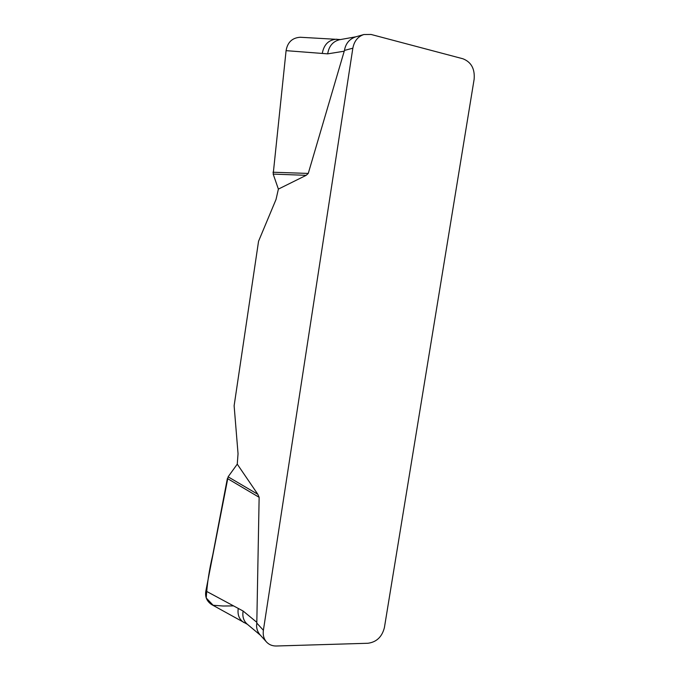 <?xml version="1.0" encoding="UTF-8"?>
<svg xmlns="http://www.w3.org/2000/svg" width="680" height="680" viewBox="0 0 680 680"><rect width="100%" height="100%" fill="white"/><g stroke="black" fill="none" stroke-linecap="round" stroke-linejoin="round"><path stroke-width="1.02" d="M266.5 641.988C269.059 644.725 272.332 646.06 276.318 646L367.965 643.263C376.592 642.082 382.075 636.846 384.412 627.546L474.138 79.228C474.988 68.876 471.248 62.059 462.935 58.778L371.076 34.459L363.876 34.518C357.875 36.541 354.203 41.097 352.844 48.195L263.381 630.266C262.752 634.933 263.789 638.843 266.5 641.988L259.887 634.644M352.844 48.195L344.454 50.422L308.261 173.425L306.178 175.321L278.383 189.1L276.037 199.435L258.553 241.264L234.124 405.739L238.042 453.713L237.26 464.151L257.839 494.317L259.139 497.31L256.802 623.092L263.381 630.266M344.454 50.422C345.618 43.614 349.325 39.108 355.589 36.89M259.947 634.703C257.15 631.295 256.105 627.428 256.802 623.092M247.375 624.291L211.514 604.503C206.737 601.205 204.85 596.7 205.862 590.996L228.106 476.816L257.839 494.317M205.862 590.996L243.117 611.039L256.861 622.344M228.106 476.816L237.26 464.151M306.178 175.321L273.181 174.106L286.084 50.651C287.529 42.262 292.247 37.799 300.237 37.255L340.467 39.559M336.906 39.202C328.805 39.661 323.926 44.413 322.269 53.439L327.683 53.856C328.916 46.197 332.834 41.489 339.43 39.746M322.269 53.439L286.084 50.651M278.383 189.1L273.181 174.106M233.546 605.897L223.159 606.008L213.137 605.26L206.236 597.983C207.069 584.027 209.236 569.712 212.738 555.024L227.375 478.49L259.139 497.31M238.263 608.43C237.311 614.745 239.19 619.446 243.916 622.557M272.969 172.236L308.261 173.425M344.275 51.195L327.683 53.856M247.095 624.053C243.55 620.781 242.225 616.446 243.117 611.039M355.325 36.967L363.876 34.518M260.44 635.256L247.248 624.181M355.971 36.779L339.822 39.669"/></g></svg>
